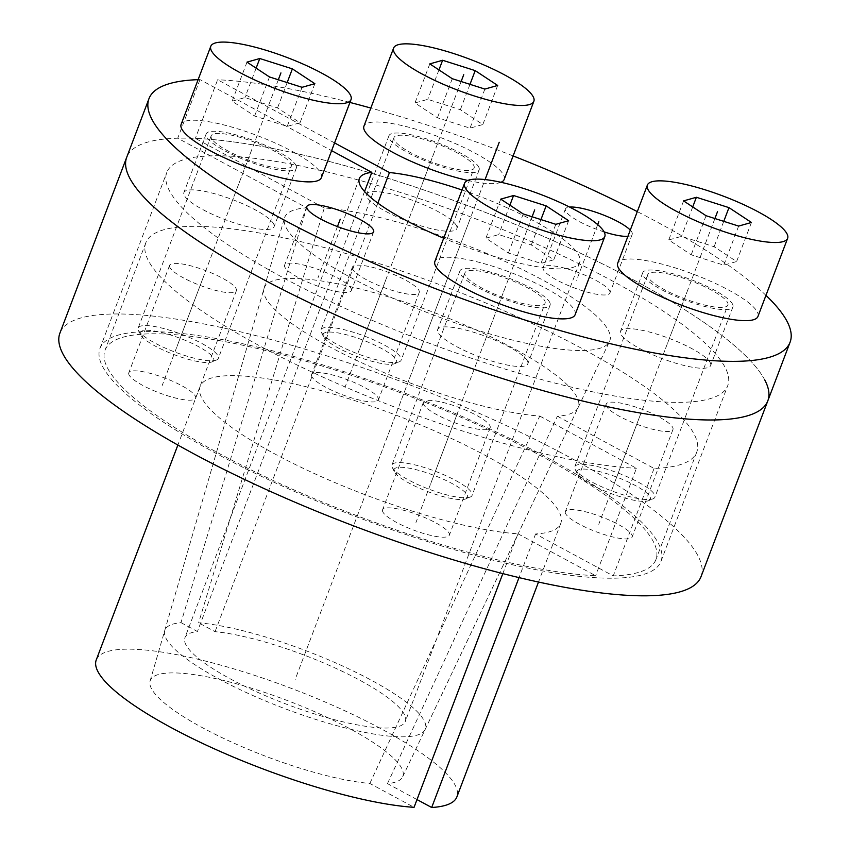 <?xml version="1.0" encoding="UTF-8"?>
<svg xmlns="http://www.w3.org/2000/svg" width="850" height="850" viewBox="0 0 850 850"><rect width="100%" height="100%" fill="white"/><g stroke="black" fill="none" stroke-linecap="round" stroke-linejoin="round"><path stroke-width="0.64" stroke-dasharray="4.25 3.19" d="M660.949 561.446A300.039 66.406 -159.2 0 0 658.304 543.203A300.039 66.406 20.8 0 0 369.601 380.269A300.039 66.406 20.8 0 0 99.981 348.351A300.039 66.406 20.8 0 0 102.637 366.584A300.039 66.406 -159.2 0 0 391.329 529.529A300.039 66.406 -159.2 0 0 660.949 561.446L727.749 385.603A300.039 66.406 -159.2 0 1 458.129 353.685A300.039 66.406 -159.2 0 1 169.437 190.751A300.039 66.406 20.8 0 1 166.781 172.508A300.039 66.406 20.8 0 1 436.401 204.425A300.039 66.406 20.8 0 1 725.093 367.37A300.039 66.406 -159.2 0 1 727.749 385.603M764.787 379.982A342.901 75.894 20.8 0 0 434.849 193.768A342.901 75.894 20.8 0 0 126.714 157.292A342.901 75.894 -159.2 0 1 177.735 138.21L306.669 207.825A173.878 38.484 20.8 0 0 284.495 217.961A173.878 38.484 20.8 0 0 433.596 315.031A173.878 38.484 20.8 0 0 609.546 341.434A173.878 38.484 20.8 0 0 512.178 264.711A173.878 38.484 20.8 0 0 324.296 207.995L198.613 622.806A139.304 30.834 -159.2 0 1 348.511 668.737A139.304 30.834 -159.2 0 1 425.127 729.555A139.304 30.834 -159.2 0 1 284.176 708.401A139.304 30.834 -159.2 0 1 164.719 630.636A139.304 30.834 -159.2 0 1 180.986 622.636L306.669 207.825M701.027 576.661A342.901 75.894 -159.2 0 0 697.988 555.826A342.901 75.894 20.8 0 0 368.05 369.601A342.901 75.894 20.8 0 0 59.914 333.126M416.999 799.574L387.473 783.626A135.086 29.899 20.8 0 0 402.634 776.889A135.086 29.899 20.8 0 0 287.183 700.474A135.086 29.899 20.8 0 0 150.11 680.967A135.086 29.899 20.8 0 0 226.653 739.819A135.086 29.899 20.8 0 0 369.846 783.456L414.056 807.33M96.252 659.929A192.886 42.691 -159.2 0 1 291.731 688.521A192.886 42.691 -159.2 0 1 456.875 796.918M150.11 680.967L264.053 288.416A167.981 37.177 -159.2 0 0 360.931 362.397A167.981 37.177 -159.2 0 0 539.75 416.064L369.846 783.456M264.053 288.416A167.981 37.177 -159.2 0 1 434.488 312.683A167.981 37.177 -159.2 0 1 578.053 407.703A167.981 37.177 -159.2 0 1 557.377 416.234L387.473 783.626M517.958 533.8L595.627 575.726A294.684 65.216 -159.2 0 1 277.578 482.513A294.684 65.216 -159.2 0 1 104.996 350.253A294.684 65.216 -159.2 0 1 403.633 393.933A294.684 65.216 -159.2 0 1 655.945 559.544A294.684 65.216 -159.2 0 1 613.254 575.896L535.585 533.97A192.886 42.691 20.8 0 0 560.777 523.388A192.886 42.691 20.8 0 0 395.632 414.991A192.886 42.691 20.8 0 0 200.154 386.399A192.886 42.691 20.8 0 0 310.707 471.856A192.886 42.691 20.8 0 0 517.958 533.8L502.839 573.612M539.75 416.064L636.438 468.276L595.627 575.726M535.585 533.97L519.01 577.607M382.872 512.008A35.721 7.905 -159.2 0 1 382.553 509.841A35.721 7.905 -159.2 0 1 414.651 513.634A35.721 7.905 -159.2 0 1 449.023 533.035A35.721 7.905 -159.2 0 1 449.331 535.202A35.721 7.905 -159.2 0 1 417.233 531.399A35.721 7.905 -159.2 0 1 382.872 512.008M129.104 374.999A35.721 7.905 -159.2 0 1 128.786 372.831A35.721 7.905 -159.2 0 1 160.884 376.624A35.721 7.905 -159.2 0 1 195.245 396.026A35.721 7.905 -159.2 0 1 195.564 398.193A35.721 7.905 -159.2 0 1 163.466 394.4A35.721 7.905 -159.2 0 1 129.104 374.999M311.918 376.763A35.721 7.905 -159.2 0 1 311.61 374.595A35.721 7.905 -159.2 0 1 343.708 378.388A35.721 7.905 -159.2 0 1 378.069 397.789A35.721 7.905 -159.2 0 1 378.388 399.957A35.721 7.905 -159.2 0 1 346.29 396.164A35.721 7.905 -159.2 0 1 311.918 376.763M565.686 513.772A35.721 7.905 -159.2 0 1 565.378 511.594A35.721 7.905 -159.2 0 1 597.476 515.398A35.721 7.905 -159.2 0 1 631.837 534.799A35.721 7.905 -159.2 0 1 632.156 536.966A35.721 7.905 -159.2 0 1 600.058 533.163A35.721 7.905 -159.2 0 1 565.686 513.772M423.683 404.547A35.721 7.905 -159.2 0 1 423.374 402.379A35.721 7.905 -159.2 0 1 455.473 406.172A35.721 7.905 -159.2 0 1 489.834 425.574A35.721 7.905 -159.2 0 1 490.152 427.741A35.721 7.905 -159.2 0 1 458.054 423.948A35.721 7.905 -159.2 0 1 423.683 404.547M557.377 416.234L654.075 468.446A294.684 65.216 20.8 0 0 696.766 452.083A294.684 65.216 20.8 0 0 444.454 286.471A294.684 65.216 20.8 0 0 145.817 242.792A294.684 65.216 20.8 0 0 318.399 375.052A294.684 65.216 20.8 0 0 636.438 468.276M169.915 267.538A35.721 7.905 -159.2 0 1 169.607 265.37A35.721 7.905 -159.2 0 1 201.705 269.174A35.721 7.905 -159.2 0 1 236.066 288.564A35.721 7.905 -159.2 0 1 236.385 290.743A35.721 7.905 -159.2 0 1 204.287 286.939A35.721 7.905 -159.2 0 1 169.915 267.538M352.739 269.301A35.721 7.905 -159.2 0 1 352.421 267.134A35.721 7.905 -159.2 0 1 384.519 270.938A35.721 7.905 -159.2 0 1 418.891 290.328A35.721 7.905 -159.2 0 1 419.209 292.496A35.721 7.905 -159.2 0 1 387.111 288.703A35.721 7.905 -159.2 0 1 352.739 269.301M606.507 406.311A35.721 7.905 -159.2 0 1 606.188 404.143A35.721 7.905 -159.2 0 1 638.286 407.936A35.721 7.905 -159.2 0 1 672.658 427.337A35.721 7.905 -159.2 0 1 672.977 429.505A35.721 7.905 -159.2 0 1 640.879 425.712A35.721 7.905 -159.2 0 1 606.507 406.311M654.075 468.446L613.254 575.896M324.296 207.995L195.362 138.38A342.901 75.894 -159.2 0 1 565.845 246.394A342.901 75.894 -159.2 0 1 767.816 400.828M351.061 288.32A35.721 7.905 -159.2 0 1 351.379 290.498A35.721 7.905 -159.2 0 1 319.281 286.694A35.721 7.905 -159.2 0 1 284.92 267.293A35.721 7.905 -159.2 0 1 284.601 265.126A35.721 7.905 -159.2 0 1 316.699 268.929A35.721 7.905 -159.2 0 1 351.061 288.32M456.439 225.633A48.216 10.667 -159.2 0 1 456.864 228.554A48.216 10.667 -159.2 0 1 413.536 223.433A48.216 10.667 -159.2 0 1 367.136 197.242A48.216 10.667 -159.2 0 1 366.711 194.31A48.216 10.667 -159.2 0 1 410.051 199.442A48.216 10.667 -159.2 0 1 456.439 225.633M273.626 223.869A48.216 10.667 -159.2 0 1 274.051 226.791A48.216 10.667 -159.2 0 1 230.711 221.669A48.216 10.667 -159.2 0 1 184.322 195.479A48.216 10.667 -159.2 0 1 183.898 192.546A48.216 10.667 -159.2 0 1 227.226 197.678A48.216 10.667 -159.2 0 1 273.626 223.869M527.393 360.868A48.216 10.667 -159.2 0 1 527.818 363.8A48.216 10.667 -159.2 0 1 484.489 358.679A48.216 10.667 -159.2 0 1 438.09 332.488A48.216 10.667 -159.2 0 1 437.665 329.556A48.216 10.667 -159.2 0 1 480.994 334.688A48.216 10.667 -159.2 0 1 527.393 360.868M710.207 362.631A48.216 10.667 -159.2 0 1 710.643 365.564A48.216 10.667 -159.2 0 1 667.303 360.442A48.216 10.667 -159.2 0 1 620.904 334.252A48.216 10.667 -159.2 0 1 620.479 331.319A48.216 10.667 -159.2 0 1 663.818 336.451A48.216 10.667 -159.2 0 1 710.207 362.631M609.609 290.817A35.721 7.905 -159.2 0 1 609.928 292.984A35.721 7.905 -159.2 0 1 577.83 289.191A35.721 7.905 -159.2 0 1 543.469 269.79A35.721 7.905 -159.2 0 1 543.15 267.623A35.721 7.905 -159.2 0 1 575.248 271.416A35.721 7.905 -159.2 0 1 609.609 290.817M198.114 79.656A342.901 75.894 20.8 0 1 199.994 79.603L331.627 150.663M462.017 190.007A117.874 26.084 -159.2 0 1 579.721 262.299A117.874 26.084 -159.2 0 1 443.7 238.212M334.571 142.906L217.621 79.772L195.362 138.38M765.967 295.364A342.901 75.894 20.8 0 0 637.298 211.607M513.113 155.922A342.901 75.894 20.8 0 0 370.823 108.046M349.945 102.446A342.901 75.894 20.8 0 0 217.621 79.772M478.709 167.014A48.216 10.667 -159.2 0 1 479.134 169.947A48.216 10.667 -159.2 0 1 435.806 164.815A48.216 10.667 -159.2 0 1 389.406 138.624A48.216 10.667 -159.2 0 1 388.981 135.702A48.216 10.667 -159.2 0 1 432.31 140.824A48.216 10.667 -159.2 0 1 478.709 167.014M295.885 165.251A48.216 10.667 -159.2 0 1 296.31 168.183A48.216 10.667 -159.2 0 1 252.981 163.051A48.216 10.667 -159.2 0 1 206.582 136.861A48.216 10.667 -159.2 0 1 206.157 133.939A48.216 10.667 -159.2 0 1 249.486 139.06A48.216 10.667 -159.2 0 1 295.885 165.251M549.653 302.26A48.216 10.667 -159.2 0 1 550.077 305.192A48.216 10.667 -159.2 0 1 506.749 300.061A48.216 10.667 -159.2 0 1 460.349 273.87A48.216 10.667 -159.2 0 1 459.924 270.948A48.216 10.667 -159.2 0 1 503.253 276.069A48.216 10.667 -159.2 0 1 549.653 302.26M732.477 304.024A48.216 10.667 -159.2 0 1 732.902 306.956A48.216 10.667 -159.2 0 1 689.573 301.824A48.216 10.667 -159.2 0 1 643.174 275.634A48.216 10.667 -159.2 0 1 642.749 272.701A48.216 10.667 -159.2 0 1 686.077 277.833A48.216 10.667 -159.2 0 1 732.477 304.024M630.275 230.095A35.721 7.905 -159.2 0 1 631.879 232.199A35.721 7.905 -159.2 0 1 632.198 234.377A35.721 7.905 -159.2 0 1 627.916 236.311M604.106 231.912A35.721 7.905 -159.2 0 1 565.728 211.183A35.721 7.905 -159.2 0 1 565.409 209.004A35.721 7.905 -159.2 0 1 569.617 207.081M180.986 622.636L197.423 631.508A117.874 26.084 20.8 0 0 184.928 637.723A117.874 26.084 20.8 0 0 285.855 703.97A117.874 26.084 20.8 0 0 405.312 721.438A117.874 26.084 20.8 0 0 340.457 670.48A117.874 26.084 20.8 0 0 215.05 631.678L198.613 622.806M364.554 191.526L197.423 631.508M199.994 79.603L177.735 138.21M377.857 203.107L215.05 631.678M648.678 500.639A39.291 8.691 -159.2 0 0 649.995 496.772A39.291 8.691 20.8 0 0 607.984 474.034A39.291 8.691 20.8 0 0 577.139 473.461A39.291 8.691 20.8 0 0 577.224 473.641A39.291 8.691 -159.2 0 0 610.81 493.446A39.291 8.691 -159.2 0 0 648.678 500.639L653.108 498.791A42.861 9.488 -159.2 0 1 611.798 490.939A42.861 9.488 -159.2 0 1 575.153 469.338A42.861 9.488 20.8 0 1 575.057 469.136A42.861 9.488 20.8 0 1 574.781 466.735A42.861 9.488 20.8 0 1 613.296 471.293A42.861 9.488 20.8 0 1 654.532 494.562A42.861 9.488 -159.2 0 1 654.914 497.176A42.861 9.488 -159.2 0 1 653.108 498.791M727.898 305.054A42.861 9.488 -159.2 0 0 727.515 302.441A42.861 9.488 20.8 0 0 686.269 279.172A42.861 9.488 20.8 0 0 647.753 274.614A42.861 9.488 20.8 0 0 648.136 277.217A42.861 9.488 -159.2 0 0 689.382 300.496A42.861 9.488 -159.2 0 0 727.898 305.054L654.914 497.176M757.945 316.466A75.012 16.596 -159.2 0 0 757.286 311.908A75.012 16.596 20.8 0 0 685.111 271.171A75.012 16.596 20.8 0 0 617.706 263.192M751.442 222.466L736.599 261.545L714.128 246.712L681.541 236.353L668.737 239.966L691.209 254.798L723.796 265.158L736.599 261.545M723.764 221.351L714.128 246.712M738.639 226.079L723.796 265.158M706.053 215.719L691.209 254.798M683.581 200.898L668.737 239.966M692.718 206.922L681.541 236.353M465.853 498.876A39.291 8.691 -159.2 0 0 467.171 495.008A39.291 8.691 20.8 0 0 425.17 472.271A39.291 8.691 20.8 0 0 394.315 471.697A39.291 8.691 20.8 0 0 394.4 471.877A39.291 8.691 -159.2 0 0 427.996 491.683A39.291 8.691 -159.2 0 0 465.853 498.876L470.284 497.027A42.861 9.488 -159.2 0 1 428.974 489.175A42.861 9.488 -159.2 0 1 392.339 467.574A42.861 9.488 20.8 0 1 392.233 467.373A42.861 9.488 20.8 0 1 391.956 464.971A42.861 9.488 20.8 0 1 430.472 469.529A42.861 9.488 20.8 0 1 471.718 492.798A42.861 9.488 -159.2 0 1 472.09 495.412A42.861 9.488 -159.2 0 1 470.284 497.027M545.073 303.291A42.861 9.488 -159.2 0 0 544.691 300.677A42.861 9.488 20.8 0 0 503.455 277.408A42.861 9.488 20.8 0 0 464.939 272.85A42.861 9.488 20.8 0 0 465.311 275.453A42.861 9.488 -159.2 0 0 506.558 298.733A42.861 9.488 -159.2 0 0 545.073 303.291L472.09 495.412M575.121 314.702A75.012 16.596 -159.2 0 0 574.462 310.144A75.012 16.596 20.8 0 0 502.286 269.408A75.012 16.596 20.8 0 0 434.881 261.428M568.629 220.702L553.786 259.781L531.303 244.949L498.716 234.589L485.913 238.202L508.396 253.034L540.983 263.394L553.786 259.781M540.94 219.587L531.303 244.949M555.826 224.315L540.983 263.394M523.239 213.956L508.396 253.034M500.756 199.134L485.913 238.202M509.894 205.158L498.716 234.589M212.086 361.866A39.291 8.691 -159.2 0 0 213.403 357.999A39.291 8.691 20.8 0 0 171.403 335.261A39.291 8.691 20.8 0 0 140.548 334.688A39.291 8.691 20.8 0 0 140.633 334.868A39.291 8.691 -159.2 0 0 174.229 354.673A39.291 8.691 -159.2 0 0 212.086 361.866L216.516 360.017A42.861 9.488 -159.2 0 1 175.206 352.166A42.861 9.488 -159.2 0 1 138.561 330.565A42.861 9.488 20.8 0 1 138.465 330.363A42.861 9.488 20.8 0 1 138.189 327.962A42.861 9.488 20.8 0 1 176.704 332.52A42.861 9.488 20.8 0 1 217.951 355.799A42.861 9.488 -159.2 0 1 218.322 358.402A42.861 9.488 -159.2 0 1 216.516 360.017M291.306 166.281A42.861 9.488 -159.2 0 0 290.923 163.678A42.861 9.488 20.8 0 0 249.688 140.399A42.861 9.488 20.8 0 0 211.161 135.841A42.861 9.488 20.8 0 0 211.544 138.444A42.861 9.488 -159.2 0 0 252.79 161.723A42.861 9.488 -159.2 0 0 291.306 166.281L218.322 358.402M321.353 177.692A75.012 16.596 -159.2 0 0 320.694 173.134A75.012 16.596 20.8 0 0 248.519 132.398A75.012 16.596 20.8 0 0 181.114 124.419M314.861 83.693L300.018 122.772L277.536 107.939L244.949 97.58L232.146 101.192L254.617 116.025L287.204 126.384L300.018 122.772M287.172 82.578L277.536 107.939M302.058 87.306L287.204 126.384M269.471 76.946L254.617 116.025M246.989 62.124L232.146 101.192M256.126 68.149L244.949 97.58M394.91 363.63A39.291 8.691 -159.2 0 0 396.228 359.763A39.291 8.691 20.8 0 0 354.216 337.025A39.291 8.691 20.8 0 0 323.372 336.451A39.291 8.691 20.8 0 0 323.457 336.632A39.291 8.691 -159.2 0 0 357.043 356.437A39.291 8.691 -159.2 0 0 394.91 363.63L399.341 361.781A42.861 9.488 -159.2 0 1 358.031 353.929A42.861 9.488 -159.2 0 1 321.385 332.329A42.861 9.488 20.8 0 1 321.289 332.127A42.861 9.488 20.8 0 1 321.002 329.726A42.861 9.488 20.8 0 1 359.529 334.284A42.861 9.488 20.8 0 1 400.764 357.563A42.861 9.488 -159.2 0 1 401.147 360.166A42.861 9.488 -159.2 0 1 399.341 361.781M474.13 168.045A42.861 9.488 -159.2 0 0 473.748 165.442A42.861 9.488 20.8 0 0 432.501 142.163A42.861 9.488 20.8 0 0 393.986 137.604A42.861 9.488 20.8 0 0 394.368 140.208A42.861 9.488 -159.2 0 0 435.604 163.487A42.861 9.488 -159.2 0 0 474.13 168.045L401.147 360.166M504.178 179.456A75.012 16.596 -159.2 0 0 503.519 174.898A75.012 16.596 20.8 0 0 431.343 134.162A75.012 16.596 20.8 0 0 363.938 126.183M500.99 182.293A75.012 16.596 -159.2 0 1 467.755 180.444M497.675 85.457L482.832 124.536L460.36 109.703L427.773 99.344L414.97 102.956L437.442 117.789L470.029 128.148L482.832 124.536M469.986 84.341L460.36 109.703M484.872 89.069L470.029 128.148M452.285 78.71L437.442 117.789M429.813 63.888L414.97 102.956M438.951 69.912L427.773 99.344M380.471 454.899L447.27 279.055M421.292 347.438L485.063 179.562M639.582 416.829L598.761 524.28M385.815 279.82L344.994 387.271M202.991 278.056L162.18 385.507M456.758 415.066L415.947 522.516M469.529 220.447L295.12 679.586M687.82 289.829L665.561 348.447M505.006 288.065L482.736 346.683M251.239 151.056L228.969 209.674M434.053 152.819L411.793 211.438M597.688 224.634L576.544 280.309M337.45 226.589L317.996 277.812M714.903 218.535L613.604 485.212M532.089 216.771L430.791 483.448M278.322 79.762L177.023 346.439M461.136 81.526L359.837 348.203M99.981 348.351L166.781 172.508M402.634 776.889L578.053 407.703M200.154 386.399L177.873 445.06M560.777 523.388L538.496 582.048M423.374 402.379L382.553 509.841M490.152 427.741L449.331 535.202M169.607 265.37L128.786 372.831M236.385 290.743L195.564 398.193M352.421 267.134L311.61 374.595M419.209 292.496L378.388 399.957M606.188 404.143L565.378 511.594M672.977 429.505L632.156 536.966M145.817 242.792L104.996 350.253M696.766 452.083L655.945 559.544M425.127 729.555L609.546 341.434M164.719 630.636L284.495 217.961M373.649 231.88L351.379 290.498M306.861 206.508L284.601 265.126M479.134 169.947L456.864 228.554M388.981 135.702L366.711 194.31M296.31 168.183L274.051 226.791M206.157 133.939L183.898 192.546M550.077 305.192L527.818 363.8M459.924 270.948L437.665 329.556M732.902 306.956L710.643 365.564M642.749 272.701L620.479 331.319M632.198 234.377L609.928 292.984M565.409 209.004L543.15 267.623M359.337 178.585L184.928 637.723M579.721 262.299L405.312 721.438M577.139 473.461L575.057 469.136M647.753 274.614L574.781 466.735M394.315 471.697L392.233 467.373M464.939 272.85L391.956 464.971M140.548 334.688L138.465 330.363M211.161 135.841L138.189 327.962M323.372 336.451L321.289 332.127M393.986 137.604L321.002 329.726"/><path stroke-width="1.27" d="M198.114 79.656A342.901 75.894 20.8 0 0 148.973 98.674L126.714 157.292A342.901 75.894 20.8 0 0 129.742 178.128A342.901 75.894 -159.2 0 0 459.68 364.353A342.901 75.894 -159.2 0 0 767.816 400.828A342.901 75.894 -159.2 0 1 420.314 350.009A342.901 75.894 -159.2 0 1 126.714 157.292L59.914 333.126A342.901 75.894 20.8 0 0 62.953 353.972A342.901 75.894 -159.2 0 0 392.891 540.186A342.901 75.894 -159.2 0 0 701.027 576.661L767.816 400.828A342.901 75.894 -159.2 0 0 764.787 379.982M538.496 582.048L456.875 796.918A192.886 42.691 -159.2 0 1 431.683 807.5L416.999 799.574M502.839 573.612L414.056 807.33A192.886 42.691 -159.2 0 1 206.805 745.386A192.886 42.691 -159.2 0 1 96.252 659.929L177.873 445.06M519.01 577.607L431.683 807.5M373.331 229.712A35.721 7.905 -159.2 0 1 373.649 231.88A35.721 7.905 -159.2 0 1 341.551 228.076A35.721 7.905 -159.2 0 1 307.179 208.686A35.721 7.905 -159.2 0 1 306.861 206.508A35.721 7.905 -159.2 0 1 338.959 210.311A35.721 7.905 -159.2 0 1 373.331 229.712M331.627 150.663L371.832 172.369L364.554 191.526M334.571 142.906L389.459 172.539A117.874 26.084 -159.2 0 1 462.017 190.007M443.7 238.212A117.874 26.084 -159.2 0 1 359.337 178.585A117.874 26.084 -159.2 0 1 371.832 172.369M148.973 98.674A342.901 75.894 20.8 0 0 442.584 291.391A342.901 75.894 20.8 0 0 790.086 342.21A342.901 75.894 20.8 0 0 765.967 295.364M637.298 211.607A342.901 75.894 20.8 0 0 513.113 155.922M370.823 108.046A342.901 75.894 20.8 0 0 349.945 102.446M627.916 236.311A35.721 7.905 -159.2 0 1 604.106 231.912M569.617 207.081A35.721 7.905 -159.2 0 1 601.534 214.274A35.721 7.905 -159.2 0 1 630.275 230.095M389.459 172.539L377.857 203.107M617.706 263.192A75.012 16.596 20.8 0 0 618.364 267.75A75.012 16.596 -159.2 0 0 690.54 308.486A75.012 16.596 -159.2 0 0 757.945 316.466L787.631 238.319A75.012 16.596 -159.2 0 1 720.226 230.339A75.012 16.596 -159.2 0 1 648.051 189.603A75.012 16.596 20.8 0 1 647.392 185.045L617.706 263.192M787.631 238.319A75.012 16.596 -159.2 0 0 786.972 233.761A75.012 16.596 20.8 0 0 714.797 193.024A75.012 16.596 20.8 0 0 647.392 185.045M751.442 222.466L728.971 207.634L696.384 197.274L683.581 200.898L706.053 215.719L738.639 226.079L751.442 222.466M728.971 207.634L723.764 221.351M696.384 197.274L692.718 206.922M434.881 261.428A75.012 16.596 20.8 0 0 435.551 265.986A75.012 16.596 -159.2 0 0 507.716 306.723A75.012 16.596 -159.2 0 0 575.121 314.702L604.807 236.555A75.012 16.596 -159.2 0 1 537.402 228.576A75.012 16.596 -159.2 0 1 465.237 187.839A75.012 16.596 20.8 0 1 464.567 183.281L434.881 261.428M604.807 236.555A75.012 16.596 -159.2 0 0 604.148 231.997A75.012 16.596 20.8 0 0 531.972 191.261A75.012 16.596 20.8 0 0 464.567 183.281M568.629 220.702L546.146 205.87L513.559 195.511L500.756 199.134L523.239 213.956L555.826 224.315L568.629 220.702M546.146 205.87L540.94 219.587M513.559 195.511L509.894 205.158M181.114 124.419A75.012 16.596 20.8 0 0 181.783 128.977A75.012 16.596 -159.2 0 0 253.948 169.713A75.012 16.596 -159.2 0 0 321.353 177.692L351.039 99.546A75.012 16.596 -159.2 0 1 283.634 91.566A75.012 16.596 -159.2 0 1 211.469 50.83A75.012 16.596 20.8 0 1 210.8 46.272L181.114 124.419M351.039 99.546A75.012 16.596 -159.2 0 0 350.381 94.988A75.012 16.596 20.8 0 0 278.205 54.251A75.012 16.596 20.8 0 0 210.8 46.272M314.861 83.693L292.379 68.861L259.792 58.512L246.989 62.124L269.471 76.946L302.058 87.306L314.861 83.693M292.379 68.861L287.172 82.578M259.792 58.512L256.126 68.149M393.624 48.036A75.012 16.596 20.8 0 0 394.283 52.594A75.012 16.596 -159.2 0 0 466.459 93.33A75.012 16.596 -159.2 0 0 533.864 101.309A75.012 16.596 -159.2 0 0 533.205 96.751A75.012 16.596 20.8 0 0 461.029 56.015A75.012 16.596 20.8 0 0 393.624 48.036L363.938 126.183A75.012 16.596 20.8 0 0 364.597 130.741A75.012 16.596 -159.2 0 0 467.755 180.444M533.864 101.309L504.178 179.456A75.012 16.596 -159.2 0 1 500.99 182.293M497.675 85.457L475.203 70.624L442.616 60.265L429.813 63.888L452.285 78.71L484.872 89.069L497.675 85.457M475.203 70.624L469.986 84.341M442.616 60.265L438.951 69.912M598.804 221.691L597.688 224.634M340.255 219.194L337.45 226.589M717.517 211.682L714.903 218.535M534.692 209.918L532.089 216.771M280.925 72.909L278.322 79.762M463.739 74.672L461.136 81.526M485.063 179.562L499.216 142.29M790.086 342.21L767.816 400.828"/></g></svg>
